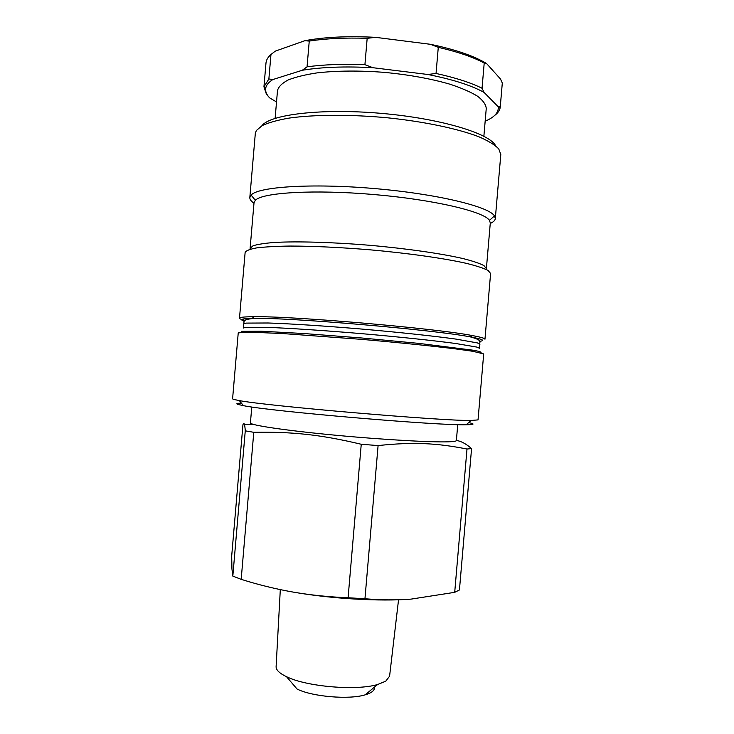 <?xml version="1.0" encoding="UTF-8"?>
<svg xmlns="http://www.w3.org/2000/svg" width="734" height="734" viewBox="0 0 734 734"><rect width="100%" height="100%" fill="white"/><g stroke="black" fill="none" stroke-linecap="round" stroke-linejoin="round"><path stroke-width="1.1" d="M241.385 403.131C237.146 403.25 235.862 403.645 237.532 404.306L243.44 405.663C270.626 411.334 438.427 425.72 466.182 424.757C474.412 424.656 475.228 423.94 468.631 422.61M233.293 399.314L232.586 398.865L238.238 332.869L249.496 332.135L282.7 333.548L361.312 339.337C399.819 342.668 435.996 346.393 458.842 349.311L472.733 351.274L483.697 353.916L478.036 419.903L471.09 420.463C442.749 421.077 267.158 406.021 239.339 400.599L233.293 399.314M249.826 197.519L255.313 133.45L256.313 130.56L262.139 125.615C268.561 122.606 277.59 120.092 289.224 118.073C314.436 114.532 350.87 114.339 387.855 117.835C424.711 121.67 458.163 128.771 478.926 136.799C488.248 140.855 494.844 144.873 498.735 148.846L500.808 154.498L495.312 218.567L494.477 215.924C488.899 206.52 436.831 193.868 374.248 188.537C311.666 183.133 258.203 186.739 251.101 195.06L249.826 197.519C249.707 199.354 251.092 201.244 253.982 203.208M495.634 145.791C489.697 133.368 440.088 118.358 380.689 113.311C321.308 108.173 269.864 114.522 261.9 125.753M490.257 223.466C493.431 222.026 495.12 220.393 495.312 218.567M490.303 222.907L489.431 220.347C483.789 211.52 433.675 199.62 373.734 194.519C313.794 189.344 262.387 192.537 255.322 200.281L254.028 202.657L250.111 248.376L253.001 245.807C257.542 244.33 264.873 243.202 274.984 242.422C297.343 241.192 332.364 242.183 369.376 245.266C406.379 248.523 441.061 253.514 462.888 258.533C472.714 261.02 479.742 263.378 483.963 265.607L486.385 268.626L490.303 222.907M479.651 341.31C485.569 340.604 482.467 339.136 470.356 336.897L472.65 335.631C480.963 337.172 485.064 338.365 484.963 339.227L490.606 273.488L488.092 270.461C483.715 268.222 476.43 265.836 466.218 263.313C443.556 258.23 407.498 253.12 369 249.725C339.512 247.33 313.244 246.11 290.196 246.055C276.36 246.248 265.194 246.863 256.707 247.89C249.927 249.12 246.064 250.633 245.128 252.441L239.495 318.189C239.495 318.785 241.33 319.519 244.991 320.391M472.65 335.631C436.556 328.346 289.04 315.693 252.23 316.739C243.789 316.84 239.541 317.317 239.495 318.189M389.58 676.207L385.754 681.198L377.625 684.501C356.421 690.96 306.289 686.666 286.499 676.684L297.05 689.015C312.069 696.694 349.017 699.86 365.128 694.85C371.826 692.868 374.909 690.309 374.377 687.189M286.499 676.684C279.553 673.353 276.085 670.041 276.103 666.756L276.122 666.481M454.704 592.338L459.438 589.971L471.567 448.584L466.998 449.015C436.436 443.042 413.49 441.84 378.093 445.575L364.954 598.751C380.946 600.073 396.296 600.201 411.003 599.127L454.704 592.338L466.998 449.015M232.825 576.107L245.266 430.83C244.807 423.977 244.027 421.931 242.945 424.692L231.696 555.95L231.935 568.951L232.825 576.107L241.183 579.346C258.304 584.75 275.626 588.998 293.169 592.09C310.702 595.109 329.006 596.999 348.09 597.751L364.954 598.751M411.003 599.127C379.643 601.586 330.814 598.733 293.169 592.09M253.166 424.325L244.495 424.656M245.266 430.83L253.781 432.308L241.183 579.346M348.09 597.751L361.247 444.263C320.327 434.556 292.444 431.665 253.781 432.308M361.247 444.263L378.093 445.575M457.741 424.637L456.374 440.547C456.337 441.061 454.704 441.437 451.465 441.666C437.62 442.74 386.497 440.024 336.044 435.271C285.517 430.528 249.542 425.105 250.413 422.894L251.78 406.985M456.383 440.501C460.879 441.024 465.943 443.712 471.567 448.584M367.174 38.324L375.533 37.333L430.39 44.297L438.281 47.334L436.042 73.464L427.803 74.483L372.927 67.712L364.917 64.675L367.174 38.324C345.338 37.572 326.034 38.489 309.253 41.076L307.051 66.831L302.316 70.253L272.874 79.538L268.873 78.969L270.965 54.49L275.305 51.132L304.849 40.709L309.253 41.076M484.211 63.032L486.55 63.509L500.496 79.024L502.304 83.034L500.258 106.834L498.129 106.659L484.073 92.42L482.045 88.254L484.211 63.032C472.935 57.023 457.621 51.784 438.281 47.334M272.874 79.538C268.681 82.199 266.295 85.061 265.726 88.108C265.176 91.31 266.46 94.548 269.58 97.833L276.525 101.971M268.873 78.969L263.946 86.814L266.369 94.044L268.58 96.705M486.55 63.509C473.962 55.894 455.245 49.49 430.39 44.297M275.305 51.132L273.754 52.288M375.533 37.333C348.136 35.893 324.566 37.021 304.849 40.709M265.974 63.115L265.983 63.041C266.231 60.06 267.892 57.206 270.965 54.49M494.615 115.467C498.065 112.917 499.937 110.118 500.249 107.072L500.258 106.834M482.045 88.254C470.733 82.63 455.392 77.703 436.042 73.464M498.129 106.659L498.267 108.045C498.147 113.174 493.771 117.559 485.156 121.202M427.803 74.483C452.676 79.4 471.43 85.383 484.073 92.42M364.917 64.675C343.09 63.84 323.795 64.555 307.051 66.831M302.316 70.253C321.997 67.042 345.531 66.198 372.927 67.712M275.122 118.348L277.498 90.566C278.507 86.759 282.03 83.236 288.049 80.015C295.499 77.052 305.197 74.675 317.125 72.877C336.906 70.657 359.265 70.482 384.203 72.336C409.095 74.749 431.106 78.731 450.217 84.282C461.668 88.089 470.815 92.08 477.651 96.273C483.036 100.475 485.908 104.54 486.257 108.467L483.871 136.249M252.23 316.739L254.276 318.373C240.165 319.648 245.128 322.235 243.642 323.905L246.385 323.098L268.084 322.988C290.279 323.722 325.18 325.96 362.192 329.098C399.195 332.309 433.977 336.044 455.97 339.099L477.339 342.897L479.898 344.163C478.724 342.264 484.045 340.548 470.356 336.897C434.776 329.85 290.545 317.483 254.276 318.373C241.963 318.519 238.66 319.437 244.367 321.134M479.898 344.163L479.55 348.274L476.972 347.109L455.594 343.484C433.592 340.539 398.81 336.869 361.798 333.667C324.795 330.529 289.893 328.217 267.708 327.382L246.018 327.309L243.284 328.025L243.642 323.905M480.843 352.779C481.88 352.247 479.678 351.439 474.228 350.357L418.811 343.384L361.431 337.961L303.968 333.539L261.084 331.208L241.587 331.337L241.247 332.245M466.182 424.757L471.09 420.463M243.44 405.663L239.339 400.599M489.431 220.347L494.477 215.924M255.322 200.281L251.101 195.06M365.128 694.85L377.625 684.501M389.552 676.482L398.544 599.779M276.103 666.756L280.305 589.622M265.983 63.041L263.946 86.814M502.285 83.3L500.249 107.072M265.726 88.108L264.047 86.052M498.267 108.045L499.726 106.779"/></g></svg>
